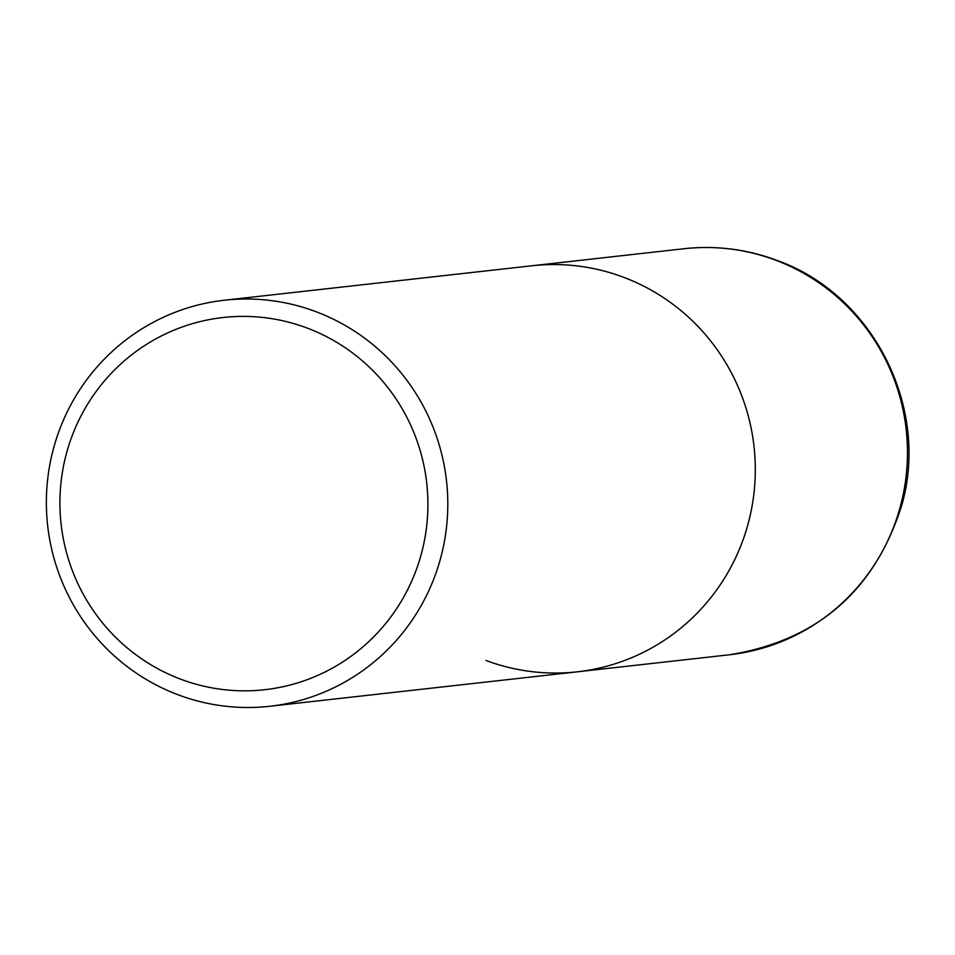 <?xml version="1.0" encoding="UTF-8"?>
<svg xmlns="http://www.w3.org/2000/svg" width="955" height="955" viewBox="0 0 955 955"><rect width="100%" height="100%" fill="white"/><g stroke="black" fill="none" stroke-linecap="round" stroke-linejoin="round"><path stroke-width="1.43" d="M269.835 706.27A204.298 200.669 83.6 0 1 178.454 694.918A204.298 200.669 83.6 0 1 47.75 478.467A204.298 200.669 83.6 0 1 224.329 300.228A204.298 200.669 83.6 0 1 315.711 311.593A204.298 200.669 83.6 0 1 446.415 528.031A204.298 200.669 83.6 0 1 269.835 706.27L577.345 671.819A204.298 200.669 -96.4 0 0 753.925 493.58A204.298 200.669 -96.4 0 0 623.221 277.129A204.298 200.669 -96.4 0 0 531.84 265.776A204.298 200.669 83.6 0 1 623.221 277.129A204.298 200.669 83.6 0 1 753.925 493.58A204.298 200.669 83.6 0 1 577.345 671.819A204.298 200.669 83.6 0 1 485.964 660.454M181.008 679.303A187.264 183.957 83.6 0 1 71.004 438.906A187.264 183.957 83.6 0 1 306.818 327.923A187.264 183.957 83.6 0 1 416.822 568.321A187.264 183.957 83.6 0 1 181.008 679.303M729.513 654.772A204.298 200.669 -96.4 0 0 906.092 476.533A204.298 200.669 -96.4 0 0 775.388 260.082A204.298 200.669 -96.4 0 0 684.019 248.73C715.677 245.28 746.464 249.112 776.379 260.19C872.452 293.782 930.146 406.961 901.783 505.159C874.828 590.668 817.396 640.542 729.513 654.772L577.345 671.819M224.329 300.228L684.019 248.73"/></g></svg>
